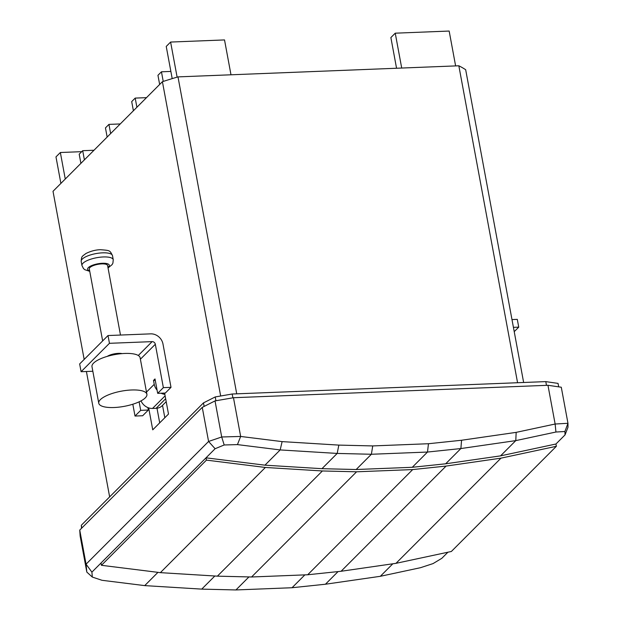 <?xml version="1.0" encoding="UTF-8"?>
<svg xmlns="http://www.w3.org/2000/svg" width="621" height="621" viewBox="0 0 621 621"><rect width="100%" height="100%" fill="white"/><g stroke="black" fill="none" stroke-linecap="round" stroke-linejoin="round"><path stroke-width="0.93" d="M517.572 382.73L458.834 65.787L177.986 76.888L236.725 393.83M84.169 359.419L53.01 191.299L162.415 81.7A225.182 71.089 -10.5 0 1 177.986 76.888M458.834 65.787A225.182 71.089 -10.5 0 1 465.672 69.715L523.643 382.489M81.522 528.308L81.32 525.257L203.478 402.889L215.223 396.943L232.192 394.009L545.789 381.612L558.046 383.398L558.683 386.844M162.415 81.7L220.665 396.004M86.412 371.505L109.645 496.885M164.604 393.062L168.493 414.06L152.743 429.833L148.675 407.888M455.62 65.919L449.162 31.05L395.243 33.185L401.709 68.046M396.555 68.248L390.873 37.563L395.243 33.185M60.889 183.397L55.975 156.888L60.353 152.51L65.267 179.019M81.731 151.664L60.353 152.51M93.988 150.243L82.702 150.693L84.394 159.853M80.893 163.362L79.201 154.194L82.702 150.693M120.241 123.944L108.947 124.394L110.647 133.554M107.146 137.062L105.454 127.903L108.947 124.394M146.494 97.652L135.199 98.095L136.899 107.262M133.399 110.763L131.699 101.603L135.199 98.095M170.868 71.431L161.452 71.803L163.238 81.436M159.651 84.472L157.951 75.304L161.452 71.803M177.117 77.144L170.612 42.057L224.523 39.93L230.989 74.792M172.203 78.626L166.234 46.443L170.612 42.057M545.789 381.612L546.48 385.346M232.192 394.009L232.898 397.813M215.223 396.943L215.929 400.755M203.478 402.889L204.138 406.421M81.32 525.257L81.832 528.005M156.997 408.23L159.706 422.862M79.744 530.086L86.063 564.178L86.824 572.096L80.14 536.024L79.744 530.086L202.26 407.368L215.021 400.91L233.473 397.719L547.963 385.284L561.283 387.225L567.967 423.289L567.99 427.256L565.04 434.894L555.942 444.007L556.369 446.289L451.358 551.479L395.981 563.332L341.084 571.266L307.69 574.767L251.575 576.987L217.381 576.156L160.365 572.647L101.425 565.304L206.436 460.122L206.009 457.832L215.107 448.727L224.189 444.978L237.447 444.605L280.172 449.93L337.187 453.431L371.389 454.262L427.496 452.049L460.891 448.548L515.787 440.615L555.935 432.022L564.908 431.51L567.967 423.289L555.135 424.019L555.935 432.022M547.963 385.284L555.135 424.019L516.167 432.363L515.787 440.615L500.565 455.861L555.942 444.007M233.473 397.719L240.653 436.454L282.12 441.616L338.833 445.102L372.732 445.925L428.467 443.728L461.566 440.25L516.167 432.363M215.021 400.91L221.705 436.974L240.653 436.454L237.447 444.605M202.26 407.368L208.578 441.461L221.705 436.974L224.189 444.978M86.824 572.096L92.319 577.064L91.908 572.135L86.063 564.178L208.578 441.461L215.107 448.727M461.566 440.25L460.891 448.548L445.668 463.794L500.565 455.861M428.467 443.728L427.496 452.049L412.274 467.295L445.668 463.794M372.732 445.925L371.389 454.262L356.167 469.515L412.274 467.295M338.833 445.102L337.187 453.431L321.965 468.684L356.167 469.515M282.12 441.616L280.172 449.93L264.95 465.176L321.965 468.684M91.908 572.135L206.009 457.832L264.95 465.176M447.92 552.209L441.842 558.302L433.047 563.596L420.479 567.703L380.331 576.304L325.435 584.229L292.041 587.73L235.933 589.95L201.732 589.119L144.716 585.611L101.991 580.293L92.319 577.064M564.908 431.51L565.04 434.894M144.716 585.611L157.959 572.345M101.006 563.022L101.425 565.304M201.732 589.119L214.835 576.001M235.933 589.95L248.943 576.925M292.041 587.73L304.872 574.875M325.435 584.229L338.065 571.584M380.331 576.304L392.821 563.79M206.436 460.122L265.369 467.458L322.384 470.966L356.586 471.797L412.693 469.577L446.088 466.076L500.984 458.151L556.369 446.289M160.365 572.647L265.369 467.458M500.984 458.151L395.981 563.332M446.088 466.076L341.084 571.266M412.693 469.577L307.69 574.767M356.586 471.797L251.575 576.987M322.384 470.966L217.381 576.156M164.821 417.731L162.531 405.358M511.983 319.574L517.293 319.365L518.737 327.143L514.219 331.661M513.42 327.352L518.737 327.143M131.574 389.988A24.475 7.724 -10.5 0 1 146.898 394.296A24.475 7.724 -10.5 0 1 114.078 407.516A24.475 7.724 -10.5 0 1 98.762 403.215A24.475 7.724 -10.5 0 1 131.574 389.988M98.762 403.215L91.986 366.677A24.475 7.724 -10.5 0 1 124.805 353.45A24.475 7.724 -10.5 0 1 140.121 357.758L146.898 394.296M102.651 340.913L89.3 268.916A9.299 2.934 -10.5 0 1 101.774 263.886A9.299 2.934 -10.5 0 1 107.596 265.524L120.482 335.053M107.278 356.369A9.424 2.973 -10.5 0 1 118.409 353.357A9.424 2.973 -10.5 0 1 122.151 353.613M141.021 400.879A11.271 9.719 45 0 0 152.525 408.447L156.104 408.308A11.271 9.719 45 0 0 162.135 405.754L166.195 401.678M147.891 407.601L148.341 410.046L142.659 415.744L135.013 416.047L132.824 404.232M171.008 387.341L163.362 387.644L157.68 393.341L165.326 393.039L171.008 387.341L162.974 343.964A11.271 9.719 45 0 0 150.678 333.857L108.007 335.542L79.659 363.945L81.095 371.715L92.84 371.249M148.341 410.046L140.695 410.349L135.013 416.047M157.082 390.104A11.271 9.719 -135 0 1 154.241 384.321L153.519 380.432L155.009 378.942L157.68 393.341M163.362 387.644L155.328 344.267A2.934 2.531 45 0 0 152.122 341.628L109.451 343.312L108.007 335.542M140.695 410.349L139.12 401.826M109.451 343.312L81.095 371.715M155.273 380.363L153.519 380.432M164.837 394.351A11.271 9.719 -135 0 1 161.072 393.202M102.527 252.84A15.913 5.022 -10.5 0 1 112.486 255.642C109.855 250.154 109.808 250.504 100.586 249.704C95.781 249.797 90.907 251.055 85.97 253.477C81.894 256.667 81.522 255.976 81.196 261.441A15.913 5.022 -10.5 0 1 102.527 252.84M89.641 270.748A11.015 3.478 -10.5 0 1 89.874 266.479A11.015 3.478 -10.5 0 1 102.387 263.273A11.015 3.478 -10.5 0 1 107.93 267.356M108.046 267.954L112.098 264.616L112.906 263.133L113.247 259.749A15.913 5.022 169.5 0 0 103.288 256.954A15.913 5.022 169.5 0 0 81.956 265.547L81.196 261.441M152.525 408.447L165.116 395.841M165.652 398.744L156.104 408.308M155.328 344.267L140.393 359.217M154.241 384.321L146.486 392.084M152.122 341.628L138.289 355.484M112.486 255.642L113.247 259.749M89.75 271.338L84.774 269.685L83.493 268.59L81.956 265.547"/></g></svg>

